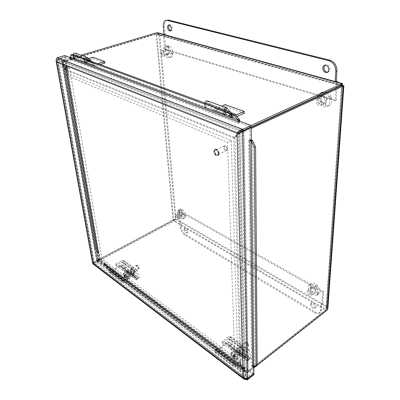 <?xml version="1.0" encoding="UTF-8"?>
<svg xmlns="http://www.w3.org/2000/svg" width="400" height="400" viewBox="0 0 400 400"><rect width="100%" height="100%" fill="white"/><g stroke="black" fill="none" stroke-linecap="round" stroke-linejoin="round"><path stroke-width="0.3" stroke-dasharray="2 1.5" d="M318.02 292.625L316.61 291.73C315.23 292.135 317.77 295.05 318.205 293.55L318.02 292.625M311.44 288.445L312.265 288.115L312.28 287.755L310.865 286.275C310.03 286.785 310.22 287.51 311.44 288.445M315.42 285.17L315.97 286.755L317.33 286.74C317.325 285.775 316.855 285.16 315.915 284.89L315.42 285.17M316.095 289.8C316.085 288.2 315.38 287.425 313.985 287.485C313.64 289.065 314.285 289.905 315.92 290.01L316.095 289.8M310.6 293.9L310.425 294.11C309.035 294.16 308.325 293.38 308.3 291.775L308.48 291.56C309.875 291.515 310.58 292.295 310.6 293.9M307.245 290.795L307.59 290.38C309.38 288.855 313.305 293.99 311.33 295.29C309.79 296.64 306.16 292.635 307.245 290.795M311.185 287.885L311.53 287.47C313.33 285.94 317.245 291.04 315.26 292.345C313.71 293.7 310.09 289.725 311.185 287.885M308.81 285.705L309.55 284.815C313.275 281.64 321.435 292.25 317.32 294.97C314.08 297.8 306.55 289.545 308.81 285.705M310.38 284.56L311.12 283.67C314.855 280.485 323 291.065 318.88 293.795C315.635 296.63 308.11 288.395 310.38 284.56M184.76 214.92L184.4 214.75L184.02 215.145C184.255 216.295 184.685 216.735 185.31 216.455L184.76 214.92M181.31 215.97L181.15 214.735L180.47 214.19C179.945 215.05 180.225 215.64 181.31 215.97M180.56 210.125L181.45 211.145L181.78 210.98L180.88 209.27L180.56 210.125M182.965 213.78L181.615 212.555C181.255 213.7 181.65 214.45 182.8 214.795L182.965 213.78M177.585 216.635L177.43 217.645L176.08 216.41L176.235 215.395L177.585 216.635M175.385 216.305L175.69 214.355C177.065 213.49 179.465 218.025 177.98 218.685C176.965 218.865 176.1 218.075 175.385 216.305M179.225 214.28L179.54 212.33C180.925 211.455 183.315 215.975 181.82 216.635C180.795 216.825 179.93 216.04 179.225 214.28M177.665 214.055C177.11 212 177.33 210.645 178.325 209.985C181.2 208.175 186.18 217.58 183.075 218.965C180.94 219.355 179.135 217.72 177.665 214.055M179.19 213.25C178.64 211.2 178.86 209.84 179.855 209.185C182.745 207.37 187.715 216.76 184.6 218.145C182.46 218.54 180.66 216.91 179.19 213.25M329.56 96.52L328.79 98.185C329.545 99.605 330.32 99.795 331.12 98.745C331.32 97.765 330.985 97.045 330.12 96.575L329.56 96.52M325.98 104.28L324.905 102.345C322.115 101.755 324.61 107.075 325.92 104.51L325.98 104.28M321.43 95.41L323.145 95.645L323.35 95.295C323.565 94.315 323.24 93.59 322.37 93.115C321.03 93.115 320.72 93.88 321.43 95.41M326.635 97.63L324.865 97.045C323.715 98.97 324.235 100.105 326.425 100.44C327.31 99.77 327.385 98.835 326.635 97.63M320.085 100.71C320.84 101.925 320.775 102.87 319.89 103.54L318.115 102.945C317.36 101.725 317.43 100.785 318.315 100.115L320.085 100.71M317.21 103.965C315.765 101.625 315.895 99.81 317.605 98.525C320.725 96.86 323.89 103.75 320.635 105.11C319.43 105.58 318.29 105.2 317.21 103.965M321.885 101.755C320.445 99.43 320.585 97.625 322.3 96.34C325.425 94.67 328.57 101.515 325.305 102.88C324.1 103.35 322.96 102.975 321.885 101.755M325.465 93.115C330.45 95.61 331.445 104.56 327.005 106.385C324.48 107.385 322.095 106.605 319.85 104.045C318.11 101.735 317.47 99.255 317.925 96.605M318.045 96.115L320.745 92.76L325.025 92.89M327.335 92.25C332.315 94.735 333.3 103.665 328.855 105.49C326.325 106.49 323.94 105.715 321.7 103.165C318.71 98.335 319.01 94.58 322.61 91.905L326.89 92.025M167.73 54.725L167.655 53.12L167.075 52.565C166.135 53.6 166.35 54.32 167.73 54.725M167.37 47.12L168.34 48.29L168.7 48.085L168.025 45.94L167.37 47.12M171.96 52.625L171.05 53.075C171.19 54.47 171.645 54.99 172.425 54.63L171.96 52.625M168.83 52.77L169.475 52.935C170.235 51.625 169.925 50.665 168.555 50.055C167.845 50.755 167.935 51.66 168.83 52.77M162.48 54.84C161.585 53.725 161.49 52.815 162.19 52.11L162.83 52.275C163.725 53.395 163.825 54.305 163.125 55.01L162.48 54.84M162.99 51.09C164.715 53.24 164.905 54.99 163.56 56.34C161.57 57.15 159.68 51.305 161.765 50.77L162.99 51.09M167.555 49.62C169.275 51.755 169.46 53.5 168.1 54.85C166.095 55.66 164.23 49.845 166.325 49.305L167.555 49.62M167.935 46.93C171.325 49.3 172.12 57.11 169.09 57.835C164.915 59.535 161.005 47.42 165.39 46.28L167.935 46.93M169.755 46.35C173.145 48.71 173.925 56.51 170.89 57.235C166.705 58.94 162.815 46.845 167.205 45.705L169.755 46.35M323.645 291.54L179.205 210.27L178.295 210.745L322.715 292.245L323.645 291.54L322.83 303.925L321.91 304.635L320.955 304.085L320.54 310.6L319.405 313.045C318.115 313.955 316.435 313.82 314.37 312.64L184.62 234.965C182.24 233.265 180.81 230.86 180.33 227.755L179.845 221.995L179.22 221.635L180.12 221.15L180.745 221.51L181.225 227.265C181.7 230.37 183.13 232.77 185.515 234.47L315.28 311.93C317.345 313.105 319.025 313.24 320.32 312.33L321.455 309.885L321.875 303.37L320.955 304.085M322.715 292.245L321.91 304.635M321.875 303.37L322.83 303.925M179.205 210.27L180.12 221.15M178.295 210.745L179.22 221.635M179.845 221.995L180.745 221.51M183.915 229.87L184.345 228.66C185.725 227.755 188.23 232.305 186.735 233C185.395 233.08 184.45 232.035 183.915 229.87M184.81 229.38C185.345 231.54 186.29 232.58 187.635 232.5C189.125 231.805 186.625 227.26 185.245 228.165L184.81 229.38M310.375 304.595L310.855 303.555C312.6 302.02 316.61 307.135 314.675 308.445C312.49 308.79 311.055 307.51 310.375 304.595M311.29 303.9C311.97 306.81 313.405 308.09 315.59 307.735C317.525 306.43 313.52 301.32 311.77 302.855L311.29 303.9M335.145 100.815L164.59 49.545L165.665 49.2L336.25 100.28L335.145 100.815L336.36 82.15L336.74 81.98M336.25 100.28L337.445 82.17M335.165 81.545L335.15 81.82L335.53 81.645M335.15 81.82L336.36 82.15M164.59 49.545L163.31 34.5L164.015 34.48M165.665 49.2L164.405 34.17L163.995 34.295M163.68 34.39L163.31 34.5M166.995 20.1C165.125 20.85 164.27 22.855 164.435 26.12L165.125 34.37L164.405 34.17M165.125 34.37L164.03 34.7M170.81 30.685L171.41 30.675C173.665 30.155 171.875 23.935 169.7 24.735L169.195 25.055M327.73 72.12L328.33 71.945C331.895 70.605 328.97 63.22 325.53 64.89L325 65.2M249.285 358.86L249.18 359.495L247.725 359.08L249.215 357.655L250.675 358.065L250.78 357.425L249.285 358.86L247.78 352.115L246.955 352.23L240.915 356.83L240.87 355.205L247.445 350.215L249.085 349.985L250.78 357.425M234.36 346.89L232.88 348.265L230.69 345.35L229.03 338.65L228.195 338.745L222.18 343.105L222.105 341.5L228.65 336.77L230.305 336.59L232.175 343.98L234.36 346.89L249.215 357.655M243.69 351.455C242.26 348.415 240.595 346.88 238.705 346.84C237.34 347.82 242.41 353.6 243.55 352.355L243.69 351.455M232.88 348.265L247.725 359.08M241.73 347.495L240.635 347.195C240.405 347.92 240.96 348.865 242.295 350.025L243.395 350.33C243.625 349.6 243.07 348.655 241.73 347.495M239.34 349.735C240.675 350.905 241.235 351.85 241.01 352.58L239.915 352.265C238.575 351.1 238.02 350.15 238.245 349.43L239.34 349.735M244.585 350.615C243.16 347.575 241.495 346.04 239.6 346.005C238.23 346.985 243.3 352.76 244.445 351.515L244.585 350.615M222.18 343.105L240.915 356.83M222.105 341.5L240.87 355.205M137.78 277.86L137.77 278.65L136.99 278.415L138.385 277.335L139.17 277.57L139.185 276.78L137.78 277.86L135.51 271.515L134.67 271.5L128.905 274.77L128.69 273.295L134.965 269.745L136.64 269.775L139.185 276.78M128.025 269.825L126.64 270.87L124.83 268.45L122.495 262.165L121.655 262.14L115.94 265.275L115.71 263.82L121.93 260.42L123.6 260.475L126.215 267.41L128.025 269.825L138.385 277.335M134.08 272.385C132.905 270.02 131.715 268.79 130.52 268.7C129.455 269.28 133.175 274.29 134.07 273.485L134.08 272.385M126.64 270.87L136.99 278.415M132.71 269.27L132.12 269.095C131.955 269.76 132.43 270.61 133.545 271.645L134.14 271.82C134.3 271.155 133.825 270.305 132.71 269.27M130.47 270.965C131.585 272.005 132.06 272.855 131.905 273.52L131.315 273.34C130.205 272.3 129.725 271.45 129.88 270.79L130.47 270.965M134.92 271.75C133.745 269.38 132.56 268.155 131.355 268.065C130.29 268.65 134.005 273.655 134.905 272.845L134.92 271.75M115.94 265.275L128.905 274.77M115.71 263.82L128.69 273.295M225.16 111.34C226.6 112.03 227.36 112.645 227.44 113.185C226.075 112.91 225.115 112.275 224.555 111.275L225.16 111.34M226.24 109.64L225.635 109.575C226.19 110.58 227.15 111.215 228.515 111.485C228.44 110.94 227.68 110.325 226.24 109.64M207.38 100.915L214.815 108.56L215.585 108.585L221.605 106.07M225.565 114.4L206.5 107.29L206.28 103.04L206.54 102.765L225.615 109.75M206.5 107.29L205.025 107.895M244.23 113.29L225.185 106.42L215.66 110.42L213.97 110.36L206.565 102.785L207.635 101.115L226.8 108.065M232.16 116.685L232.975 117.46L234.665 117.495L237.01 116.465M231.025 112.61L233.845 115.605L234.615 115.62L215.585 108.585M228.645 112.925L230.65 115.07M225.185 106.42L225.125 104.6M235.925 115.045L234.615 115.62M247.685 360.675L247.755 361.135L246.44 360.565L247.455 359.395L248.775 359.955L248.705 359.495L247.685 360.675L245.645 356.69L244.575 357.025L236 366.01C235.04 366.94 234.295 367.17 233.76 366.7L233.58 365.44L234.015 363.145L235.13 362.605L234.855 365.155L235.97 364.815L244.415 355.97C245.33 355.085 246.045 354.86 246.555 355.3L248.705 359.495M230.12 345.96L227.855 341.755C227.33 341.31 226.61 341.51 225.705 342.36L217.345 350.835L216.225 351.145L216.45 348.635L215.335 349.135L214.94 351.385L215.15 352.635C215.7 353.115 216.445 352.91 217.395 352.02L225.885 343.405L226.96 343.105L229.11 347.095L230.12 345.96L232.61 348.57L231.605 349.705L246.44 360.565M232.61 348.57L247.455 359.395M231.605 349.705L229.11 347.095M237.105 351.285L242.51 355.22C244.38 356.74 245.32 357.855 245.315 358.575L243.93 357.98L238.55 354.045C236.695 352.535 235.77 351.425 235.77 350.71L237.105 351.285L238.13 350.12L236.79 349.555C236.785 350.27 237.71 351.385 239.56 352.885L244.945 356.81L246.335 357.4C246.34 356.675 245.405 355.56 243.535 354.045L238.13 350.12M215.335 349.135L234.015 363.145M216.45 348.635L235.13 362.605M136.295 279.235L136.49 279.845L135.79 279.535L136.72 278.62L137.425 278.925L137.23 278.315L136.295 279.235L133.755 275.31L132.68 275.455L124.76 282.325L122.525 282.61L122.21 281.44L122.425 279.43L123.515 279.105L123.495 281.375L124.61 281.235L132.41 274.475L134.555 274.185L137.23 278.315M124.28 268.89L121.57 264.78L119.435 265.04L111.725 271.565L110.615 271.69L110.615 269.455L109.53 269.76L109.335 271.735L109.665 272.89L111.89 272.645L119.715 266.005L120.785 265.875L123.355 269.78L124.28 268.89L126.37 271.075L125.45 271.97L135.79 279.535M126.37 271.075L136.72 278.62M125.45 271.97L123.355 269.78M128.205 271.945L131.955 274.675C133.54 276.01 134.37 277.025 134.45 277.71L129.965 274.655C128.4 273.325 127.575 272.32 127.49 271.635L128.205 271.945L129.14 271.035L128.425 270.73C128.505 271.415 129.325 272.425 130.895 273.75L135.385 276.795C135.31 276.105 134.48 275.095 132.895 273.76L129.14 271.035M109.53 269.76L122.425 279.43M110.615 269.455L123.515 279.105M237.855 358.68L236.94 359.545L233.425 357.85L233.55 358.31L235.085 357.02L235.18 356.2L237.855 358.68L237.945 357.975L235.26 355.49L235.36 354.66L234.6 353.96L234.505 354.79L231.845 352.32L230.93 353.175L232.745 356.435L233.125 355.345L234.6 353.96M235.18 356.2L233.425 357.85M233.615 358.4L232.86 357.7L234.33 356.32L235.085 357.02M232.86 357.7L232.67 357.145L234.425 355.495L234.33 356.32M232.67 357.145L230.855 353.885L231.77 353.035L234.425 355.495M233.125 355.345L233.88 356.05L233.505 357.14L237.025 358.84L237.945 357.975M233.505 357.14L235.26 355.49M234.505 354.79L232.745 356.435M233.88 356.05L235.36 354.66M231.77 353.035L231.845 352.32M230.93 353.175L231.045 353.03C232.02 351.865 236.835 356.53 237.025 358.84M236.94 359.545L236.135 359.79L233.71 358.27C232.11 356.705 231.16 355.24 230.855 353.885M247.395 342.88L246.09 342.175C244.445 342.235 248.51 346.835 248.77 345.2L247.395 342.88M247.075 342.97L248.8 345.87L248.665 346.155L246.73 345.37C245.34 343.955 244.815 342.895 245.15 342.185L247.075 342.97M236.485 355C235.09 353.56 234.55 352.495 234.865 351.8L236.765 352.635C238.165 354.08 238.71 355.145 238.395 355.84L236.485 355M236.86 351.875C239.155 354.24 240.045 355.99 239.53 357.125C238.91 357.51 237.865 357.055 236.395 355.75C234.11 353.39 233.225 351.645 233.745 350.515C234.355 350.13 235.39 350.58 236.86 351.875M128.69 277.625L127.835 278.28L125.19 277.435L125.81 278.265L127.18 277.22L126.83 276.19L128.69 277.625L128.39 276.74L126.535 275.305L125.655 273.865L126.01 274.9L124.165 273.48L123.31 274.125L124.365 276.145L124.28 274.91L125.655 273.865M126.83 276.19L125.19 277.435M125.81 278.265L125.285 277.86L126.655 276.815L127.18 277.22M125.285 277.86L124.67 277.03L126.305 275.785L126.655 276.815M124.67 277.03L123.61 275.01L124.465 274.365L126.305 275.785M124.28 274.91L124.805 275.315L124.89 276.55L127.535 277.39L128.39 276.74M124.89 276.55L126.535 275.305M126.01 274.9L124.365 276.145M124.805 275.315L126.185 274.27M124.465 274.365L124.165 273.48M123.31 274.125L123.445 273.325C124.675 273.355 126.04 274.71 127.535 277.39M127.835 278.28L127.7 279.06L126.385 278.605L123.61 275.01M137.665 265.55L137.16 265.315C136.02 265.26 138.85 269.065 139.15 267.99L137.665 265.55M137.24 265.5C138.44 266.575 139.06 267.595 139.1 268.555L138.18 268.455C136.785 267.14 136.2 266.07 136.43 265.25L137.24 265.5M128.58 275.755C127.185 274.415 126.59 273.34 126.79 272.535L127.59 272.805C128.985 274.145 129.58 275.22 129.385 276.03L128.58 275.755M127.27 271.855C129.56 274.055 130.54 275.82 130.215 277.14L128.89 276.695C126.615 274.495 125.64 272.74 125.97 271.42L127.27 271.855M87.375 60.575L89.41 62.175C88.385 61.83 87.62 61.285 87.12 60.54L87.375 60.575M88.26 59.25L88.005 59.22C88.505 59.965 89.27 60.51 90.295 60.855L88.26 59.25M75.37 53.095L83.155 59.835L88.525 58.5M86.88 62.675L75.075 58.275L74.505 54.77L74.73 54.56L86.49 58.87M75.075 58.275L73.72 58.68M104.92 63.03L92.98 58.725L84.135 61.425L82.505 61.27L74.755 54.58L75.63 53.275L87.48 57.57M89.715 61.675L94.345 65.69L95.985 65.84L100.09 64.55M91.99 61.575L95.015 64.225L83.9 59.905M92.98 58.725L92.755 57.215M97.72 63.68L95.76 64.29M251.13 125.51L242.515 129.475C240.245 130.25 238.755 131.66 238.05 133.7L233.42 137.865L66.095 70.175L62.665 64.365C62.205 62.49 62.57 61.175 63.75 60.425L81.24 55.22M340.435 85.765L158.995 35.21L157.72 33.935L156.875 33.84L63.96 61.625L63.75 60.425L242.515 129.475L242.545 131.015C240.99 131.365 239.885 132.075 239.235 133.15L234.595 137.315L67.16 69.845L66.095 70.175M239.465 119.665L71.31 56.925L71.255 57.37L70.175 57.565L71.045 57.905L71.25 59.11L69.905 59.51L238.05 123.315L238.01 121.785L238.045 123.315L239.525 122.655L251.145 127.04L242.545 131.015L63.96 61.625L63.73 64.045L67.16 69.845M63.73 64.045L62.665 64.365L238.05 133.7L239.235 133.15L63.73 64.045M234.595 137.315L233.42 137.865M158.04 32.845L159.85 34.95L158.995 35.21L156.07 33.815L63.23 61.545L62.075 63.905L65.975 70.43L98.65 259.09L96.91 260.65L96.595 260.48L173.02 219.785L176.03 218.81L173.815 221.13L98.615 261.235L97.23 261.56L97.105 261L98.85 259.435L239.715 364.455L244.255 372.125L247.165 372.55L326.06 310.37L326.805 306.275L327.875 308.37M158.995 35.21L175.32 219.19L98.34 260.185L97.765 259.755L63.23 61.545L63.875 61.8L63.31 63.705L67.04 70.1L99.505 258.635L98.65 259.09M175.32 219.19L326.08 306.845L326.12 309.48L173.745 220.35L176.03 218.81L159.85 34.95L156.07 33.815L173.02 219.785L173.62 220.14L156.765 34.01L63.875 61.8L98.34 260.185L97.6 260.225L99.505 258.635M97.76 260.2L96.91 260.65L62.54 64.625L63.61 64.305L97.76 260.2M67.04 70.1L65.975 70.43M240.635 363.75L245.065 371.075L247.15 371.625L98.475 260.42L173.745 220.35L173.815 221.13L326.06 310.37L326.12 309.48L247.15 371.625L247.165 372.55L98.615 261.235L98.475 260.42L97.925 260.79L99.705 258.98L240.635 363.75L239.715 364.455M244.51 370.305L243.595 371.025L97.105 261L97.96 260.545L244.51 370.305M99.705 258.98L98.85 259.435M253.825 367.925L248.28 372.3C246.83 372.775 245.355 372.33 243.85 370.965L239.965 364.39L233.76 138.41L238.395 134.255C240.28 134.12 242.15 133.32 244 131.865L251.165 128.54M251.15 127.515L242.78 131.39L244 131.865L248.28 372.3L244.765 370.245L240.885 363.685L234.935 137.865L233.76 138.41M326.08 306.845L341.475 86.055L342.36 85.645L326.805 306.275L326.08 306.845L326.675 308.295L326.315 309.415L247.325 371.585L242.78 131.39L239.57 133.705L234.935 137.865M239.57 133.705L238.395 134.255L243.85 370.965L244.765 370.245L239.57 133.705M240.885 363.685L239.965 364.39M257.14 365.31L255.995 366.21M341.74 85.585L341.475 86.055L342.375 85.7L342.035 85.45L326.315 309.415L327.27 309.975M342.675 85.625L342.395 85.55M341.825 85.125L156.875 33.84L156.775 32.74M63.125 59.895L64.23 66.245L67.695 67.62L68.775 73.935L231.25 140.555L237.955 364.965L242.935 368.69L243.055 373.6L248.085 377.4L245.175 379.715L240.15 375.88L240.015 370.965L235.035 367.21L227.52 142.305L65.385 75L64.28 68.67L60.83 67.275L59.7 60.915L239.785 131.24L243.585 129.49L63.125 59.895L59.7 60.915M243.055 373.6L240.15 375.88M242.935 368.69L240.015 370.965M237.955 364.965L235.035 367.21M231.25 140.555L227.52 142.305M68.775 73.935L65.385 75M67.695 67.62L64.28 68.67M64.23 66.245L60.83 67.275M239.815 132.82L245.16 378.96M248.085 377.4L243.585 129.49M58.005 59.67L61.45 61.01L62.575 67.405L66.055 68.8L99.18 260.42L237.54 363.77L237.69 368.74L242.715 372.53L242.835 377.46L94.575 264.53L58.005 59.67L61.425 58.66L97.28 263.085L94.575 264.53M97.28 263.085L245.745 375.16L245.64 370.235L240.615 366.48L240.48 361.515L101.93 258.96L69.475 67.75L65.98 66.365L64.88 59.99L61.45 61.01M64.88 59.99L61.425 58.66M65.98 66.365L62.575 67.405M69.475 67.75L66.055 68.8M101.93 258.96L99.18 260.42M240.48 361.515L237.54 363.77M240.615 366.48L237.69 368.74M245.64 370.235L242.715 372.53M245.745 375.16L242.835 377.46M227.235 148.96L226.54 150.505C225.045 150.66 224.085 149.635 223.655 147.435L224.355 145.885L225.45 145.95C226.5 146.58 227.095 147.585 227.235 148.96M227.24 148.69L225.75 146.18C222.31 145.025 225.91 152.645 227.19 149.23L227.24 148.69M218.52 153.115C218.075 150.895 217.115 149.85 215.63 149.99L214.945 151.55C215.395 153.765 216.36 154.805 217.84 154.66L218.52 153.115M67.39 67.1L66.745 66.845L65.425 67.245L66.07 67.505L67.39 67.1L65.71 57.32L58.03 59.585L94.27 262.65L93.705 262.22L99.79 258.985L100.36 259.41L93.585 262.915L57.415 61.14L58.03 59.585L57.39 59.34L56.45 60.16L57.685 61.605L57.33 59.015L65.01 56.755L71.25 59.11M65.01 56.755L64.805 55.56M69.905 59.51L69.7 58.305L69.91 59.51L71.255 57.37M250.65 127.27L249.915 126.995L239.795 131.675M242.61 130.99L57.33 59.015L57.115 57.815M239.81 132.37L238.205 132.665L57.685 61.605L56.605 61.925M105.465 264.105L104.4 264.68L104.265 263.865L105.325 263.295L105.465 264.105L99.965 260.01L92.97 263.94M104.915 264.83L104.4 264.685L104.265 263.865L105.53 263.925L105.735 264.29L104.915 264.83L105.07 265.055L105.92 264.745L105.735 264.29M244.215 368.91L245.105 368.12L244.215 368.91L243.725 368.85L244.865 367.965L244.845 367.05L243.71 367.935L104.27 263.865M253.9 374.695L244.865 367.965M238.205 132.665L243.87 377.045L93.56 263.085L93.745 262.44L99.825 259.205L99.965 260.01M246.035 379.04L243.87 377.045L244.655 377.975L246.79 378.94M65.71 57.32L65.065 57.08L57.39 59.34L93.705 262.22L92.55 263.01M66.745 66.845L65.065 57.08M100.36 259.41L99.205 252.655L98.135 253.215L66.07 67.505L66.945 66.815L65.625 67.205L66.78 66.67M56.45 60.16L56.22 60.545M253.725 373.65L244.845 367.05M105.325 263.295L99.825 259.205M242.95 377.77L243.87 377.045L246.375 378.015L241.38 130.93L241.72 131.065M251.29 140.125L250.07 139.64L248.605 140.345L251.68 366L252.83 365.095L252.925 372.81L253.885 373.525M249.915 126.995L250.07 139.64M252.83 365.095L253.8 365.805L253.81 366.535M253.8 365.805L252.7 366.67M252.925 372.81L246.375 378.015L247.335 378.745M92.87 262.57L93.745 262.965L92.89 263.42M247.34 378.995L93.745 262.44L93.89 263.25L247.355 379.92M99.79 258.985L98.63 252.235L99.205 252.655M65.675 66.96L65.425 67.25L66.065 67.505M97.74 252.36L98.64 251.96L98.35 251.595L97.615 252.105L97.56 252.795L98.63 252.235M72.14 54.29L71.31 56.925L70.295 57.445M232.16 116.72L232.95 116.705C233.455 114.85 232.75 113.745 230.825 113.385L230.46 114.14M74.085 56.61C74.56 57.735 75.07 58.29 75.62 58.27C75.85 57.03 75.365 56.115 74.155 55.535L74.085 56.61M73.285 56.04C74.455 56.85 74.89 57.775 74.6 58.8L73.645 58.21M64.755 69.69L66.545 66.845L98.35 251.595L95.84 248.19L95.105 248.695L97.615 252.105L65.625 67.205L63.84 70.055L64.755 69.69L95.84 248.19M240.865 369.84L243.99 368.885L105.07 265.055L106.745 268.925L107.6 268.615L105.92 264.745L244.875 368.355L240.865 369.84L106.745 268.925M257.14 365.615L254.795 365.965L252.555 140.74M238.05 123.315L239.655 121.185M245.105 368.12L244.95 367.74L243.71 367.93L243.725 368.85L243.71 367.935M98.64 251.96L98.135 253.215L97.56 252.795L98.135 253.215M107.6 268.615L241.75 369.31M251.68 366L252.65 366.71L251.68 365.995L254.4 365.88M251.29 140.005L248.61 140.345L249.83 140.835L248.605 140.34M225.475 111.755L204.83 104.14M86.545 60.505L73.21 55.585M226.955 111.115L204.84 103M87.91 60.08L73.125 54.65M63.84 70.055L95.105 248.695M69.745 58.29L71.045 57.905M239.525 122.655L239.49 121.12M181.225 227.265L180.33 227.755M321.455 309.885L320.54 310.6M315.28 311.93L314.37 312.64M185.515 234.47L184.62 234.965M163.335 26.445L164.435 26.12M230.535 337.04L249.3 350.435M230.69 345.35L232.175 343.98M229.14 338.875L247.885 352.335M228.195 338.745L246.955 352.23M228.65 336.77L247.445 350.215M123.875 260.91L136.91 270.215M124.83 268.45L126.215 267.41M122.63 262.38L135.645 271.73M121.655 262.14L134.67 271.5M121.93 260.42L134.965 269.745M204.805 103.64L206.28 103.04L225.415 110.05M213.585 110.055L232.595 117.15L233.67 115.46L214.63 108.415L213.585 110.055M215.66 110.42L234.665 117.495M227.02 343.19L245.7 356.775M242.51 355.22L243.535 354.045M238.55 354.045L239.56 352.885M243.93 357.98L244.945 356.81M225.885 343.405L244.575 357.025M217.395 352.02L236 366.01M214.94 351.385L233.58 365.44M216.115 350.515L234.76 364.525M217.345 350.835L235.97 364.815M225.705 342.36L244.415 355.97M227.98 341.93L246.675 355.47M120.855 265.965L133.825 275.395M131.955 274.675L132.895 273.76M129.965 274.655L130.895 273.75M133.71 277.39L134.64 276.475M119.715 266.005L132.68 275.455M111.89 272.645L124.76 282.325M109.335 271.735L122.21 281.44M110.45 271.11L123.335 280.79M111.725 271.565L124.61 281.235M119.435 265.04L132.41 274.475M121.71 264.955L134.695 274.355M73.145 55.175L74.505 54.77L86.33 59.105M82.11 60.995L93.945 65.41L94.825 64.095L82.97 59.705L82.11 60.995M84.135 61.425L95.985 65.84M159.85 34.95L342.36 85.645M341.475 86.055L341.005 85.925M326.805 306.275L176.03 218.81M218.94 153.295C218.885 149.675 214.25 147.68 214.535 151.37C214.59 154.94 219.185 156.985 218.94 153.295M218.935 153.435C218.35 150.515 217.08 149.14 215.13 149.32L214.23 151.375C214.82 154.295 216.09 155.66 218.04 155.47L218.935 153.435M218.56 153.615C217.975 150.69 216.705 149.32 214.755 149.495L213.855 151.55C214.45 154.47 215.72 155.835 217.67 155.65L218.56 153.615M218.25 153.625C218.195 150.005 213.565 148 213.85 151.69C213.905 155.265 218.5 157.315 218.25 153.625M104.405 264.68L243.73 368.845M65.43 67.25L97.565 252.79M318.205 293.55L318.025 292.495L316.775 291.71M312.265 288.115C312.43 287.22 311.96 286.605 310.865 286.275M317.33 286.74C317.495 285.92 317.025 285.305 315.915 284.89M313.985 287.485L308.48 291.56M315.92 290.01L310.425 294.11M311.53 287.47L307.59 290.38M315.26 292.345L311.33 295.29M311.12 283.67L309.55 284.815M318.88 293.795L317.32 294.97M185.31 216.455L185.005 215.04L184.4 214.75M181.37 215.885C181.535 214.88 181.235 214.315 180.47 214.19M181.78 210.98C182.135 210.29 181.835 209.72 180.88 209.27M181.615 212.555L176.235 215.395M182.8 214.795L177.43 217.645M179.54 212.33L175.69 214.355M181.82 216.635L177.98 218.685M179.855 209.185L178.325 209.985M184.6 218.145L183.075 218.965M331.12 98.745C331.495 98.135 331.16 97.41 330.12 96.575M325.92 104.51L324.905 102.345M323.35 95.295C323.54 94.325 323.215 93.6 322.37 93.115M324.865 97.045L318.315 100.115M326.425 100.44L319.89 103.54M322.3 96.34L317.605 98.525M325.305 102.88L320.635 105.11M322.61 91.905L320.745 92.76M328.855 105.49L327.005 106.385M167.76 54.685C168.135 53.73 167.91 53.025 167.075 52.565M168.7 48.085C169.15 47.285 168.925 46.57 168.03 45.94M172.425 54.63L172.13 52.74L171.735 52.5M168.555 50.055L162.19 52.11M169.475 52.935L163.125 55.01M166.325 49.305L161.765 50.77M168.1 54.85L163.56 56.34M167.205 45.705L165.39 46.28M170.89 57.235L169.09 57.835M185.245 228.165L184.345 228.66M187.635 232.5L186.735 233M311.77 302.855L310.855 303.555M315.59 307.735L314.675 308.445M320.32 312.33L319.405 313.045M170.31 31.005L171.41 30.675M168.59 25.06L169.7 24.735M327.2 72.435L328.33 71.945M324.395 65.365L325.53 64.89M250.675 358.065L249.18 359.495M240.635 347.195L238.245 349.43M243.395 350.33L241.01 352.58M243.55 352.355L244.445 351.515M238.705 346.84L239.6 346.005M229.03 338.65L247.78 352.115M230.305 336.59L249.085 349.985M139.17 277.57L137.77 278.65M132.12 269.095L129.88 270.79M134.14 271.82L131.905 273.52M134.07 273.485L134.905 272.845M130.52 268.7L131.355 268.065M122.495 262.165L135.51 271.515M123.6 260.475L136.64 269.775M225.635 109.575L224.555 111.275M228.515 111.485L227.44 113.185M226.2 107.735L226.545 107.86M206.54 102.765L225.645 109.75M232.975 117.46L213.97 110.36M233.845 115.605L214.815 108.56M248.775 359.955L247.755 361.135M235.77 350.71L236.79 349.555M245.315 358.575L246.335 357.4M226.96 343.105L245.645 356.69M215.15 352.635L233.76 366.7M216.225 351.145L234.855 365.155M227.855 341.755L246.555 355.3M137.425 278.925L136.49 279.845M127.49 271.635L128.425 270.73M134.45 277.71L135.385 276.795M120.785 265.875L133.755 275.31M109.665 272.89L122.525 282.61M110.615 271.69L123.495 281.375M121.57 264.78L134.555 274.185M231.05 354.52L232.75 357.525M233.55 358.31L236.135 359.79M246.09 342.175L245.45 342.085M248.77 345.2L248.8 345.87M238.395 355.84L248.665 346.155M234.865 351.8L245.15 342.185M236.84 359.67L239.53 357.125M231.045 353.03L233.745 350.515M123.27 273.7L123.48 274.835M124.225 276.535L124.975 277.52M125.755 278.23L127.275 279.1M137.16 265.315L136.61 265.205M139.15 267.99L139.1 268.555M129.385 276.03L139 268.71M126.79 272.535L136.43 265.25M127.7 279.06L130.215 277.14M123.445 273.325L125.97 271.42M88.005 59.22L87.12 60.54M90.295 60.855L89.41 62.175M86.87 57.26L87.215 57.385M74.73 54.56L86.525 58.875M94.345 65.69L82.505 61.27M95.015 64.225L83.155 59.835M96.595 260.48L62.075 63.905M97.6 260.225L63.305 63.705M244.25 372.13L97.225 261.565M245.065 371.075L97.925 260.795M157.72 33.93L341.935 84.965M341.8 85.95L342.95 85.7M342.725 85.64L342.045 85.455M342.375 85.7L326.68 308.295M225.75 146.18L225.45 145.95M227.19 149.23L227.18 149.605M224.355 145.885L215.63 149.99M226.54 150.505L217.84 154.66M215.13 149.32C217.505 147.945 220.6 154.485 218.04 155.47L217.67 155.65C215.695 155.905 214.405 154.565 213.79 151.64C214.06 150 214.38 149.285 214.755 149.495L215.13 149.32M93.625 263.045L244.655 377.975M57.415 61.14L93.58 262.915M244.97 368.24L244.565 368.54M231.84 117.445L232.95 116.705M229.675 114.15L230.825 113.385M74.6 58.8L75.62 58.27M73.135 56.06L74.155 55.535M97.79 252.44L65.735 67.01M98.795 252.195L66.945 66.815M244.16 368.78L104.84 264.7M244.95 367.74L105.53 263.925"/><path stroke-width="0.6" d="M317.925 96.605L318.045 96.115M325.025 92.89L325.465 93.115M326.89 92.025L327.335 92.25M337.445 82.17L337.48 81.64L336.27 81.31L336.935 71.04C336.815 65.505 334.47 61.885 329.905 60.19L168.43 20.09L165.885 20.42L167.32 20.41L328.765 60.665C333.33 62.365 335.675 65.99 335.805 71.535L335.165 81.545M336.74 81.98L337.48 81.64M335.53 81.645L336.27 81.31M163.995 34.295L163.68 34.39M164.015 34.48L163.335 26.445C163.165 23.175 164.015 21.165 165.885 20.42M169.195 25.055L168.64 27.215C168.9 29.065 169.625 30.22 170.81 30.685M167.535 27.54C167.47 26.195 167.825 25.37 168.59 25.06C170.77 24.255 172.56 30.49 170.31 31.005C168.88 31.04 167.955 29.885 167.535 27.54M325 65.2L323.85 67.635C324.075 70.5 325.365 71.995 327.73 72.12M322.715 68.115C322.825 66.765 323.385 65.85 324.395 65.365C327.83 63.7 330.76 71.095 327.2 72.435C324.59 72.84 323.095 71.395 322.715 68.115M231.025 112.61L226.545 107.86C225.095 107.595 224.22 108.54 223.93 110.68L224.085 115.04L205.025 107.895L204.805 103.64C205.06 101.55 205.92 100.645 207.38 100.915L226.2 107.735M224.085 115.04L225.565 114.4L225.415 110.05L225.68 109.765L228.645 112.925M230.65 115.07L232.16 116.685M221.605 106.07L225.125 104.6L244.2 111.43L235.925 115.045M237.01 116.465L244.23 113.29L244.2 111.43M91.99 61.575L87.215 57.385C85.79 57.08 85.035 57.79 84.955 59.52L85.51 63.095L73.72 58.68L73.145 55.175C73.21 53.48 73.955 52.785 75.37 53.095L86.87 57.26M85.51 63.095L86.88 62.675L86.56 58.885L89.715 61.675M88.525 58.5L92.755 57.215L104.705 61.495L97.72 63.68M100.09 64.55L104.92 63.03L104.705 61.495M341.74 85.585L341.92 83.73L242.58 129.425C239.93 130.055 238.07 131.325 237 133.22L240.94 132.415L251.15 127.46L250.65 127.27M81.24 55.22L156.775 32.74L158.04 32.845L342.35 83.52M341.825 85.125L251.145 127.04L251.13 125.49L239.49 121.12L238.01 121.785L69.745 58.29M343.875 85.735L327.875 308.37L327.27 309.975L257.14 365.31M255.995 366.21L253.825 367.925M251.165 128.54L343.875 85.7L342.675 85.625M327.27 309.975L343.255 85.785L342.035 85.45L251.15 127.515M342.395 85.55L342.445 83.555L341.92 83.73L156.775 32.74M239.785 131.24L239.815 132.82M245.16 378.96L245.175 379.715M56.22 60.545L56.175 61.345L56.605 61.925C55.96 59.99 56.13 58.62 57.115 57.815L64.805 55.56L70.175 57.575L69.7 58.305M239.795 131.675L242.61 130.99L251.145 127.04M246.79 378.94L247.34 378.995L253.89 373.775L253.9 374.695L247.355 379.92L243.83 379.035L242.95 377.77L237 133.22L56.605 61.925L92.89 263.42L92.55 263.01M238.205 132.665L237 133.22M242.61 130.99L242.58 129.425L57.115 57.815M241.72 131.065L242.615 131.41L247.335 378.745L246.035 379.04L242.95 377.77L92.89 263.42L92.86 263.85L243.83 379.035M251.15 127.46L251.29 140.125L249.83 140.835L251.025 140.77L252.05 140.165L252.555 140.74L251.205 141.205L251.025 140.77M253.81 366.535L253.885 373.525L247.335 378.745M252.7 366.67L249.835 140.83M247.34 378.995L247.355 379.92M252.655 366.705L256.07 366.2L257.14 365.615L255.575 146.91L254.225 147.38L251.205 141.205L253.73 366.55M73.125 54.65L72.14 54.29L71.12 54.815L70.175 57.565M238.695 120.185L239.465 119.665L239.785 120.41L238.615 120.775L238.315 120.445L238.695 120.185M230.46 114.14L232.16 116.72M229.345 115.3L229.675 114.15C231.595 114.515 232.305 115.62 231.8 117.475C230.72 117.66 229.905 116.935 229.345 115.3M73.645 58.21L73.065 57.135L73.285 56.04M70.295 57.445L238.315 120.445L234.09 114.935L235.245 114.16L239.465 119.665M252.555 140.74L255.575 146.91M238.615 120.775L238.01 121.78M239.655 121.185L239.785 120.41M252.05 140.165L251.29 140.005M234.09 114.935L225.475 111.755M204.83 104.14L86.545 60.505M73.21 55.585L71.12 54.815M235.245 114.16L226.955 111.115M204.84 103L87.91 60.08M256.07 366.2L254.225 147.38M335.805 71.535L336.935 71.04M328.765 60.665L329.905 60.19M167.32 20.41L168.43 20.09M225.415 110.05L223.93 110.68L204.805 103.64M226.8 108.065L225.615 109.75M86.33 59.105L84.955 59.52L73.145 55.175M87.48 57.57L86.49 58.87M341.005 85.925L340.435 85.765M239.81 132.37L240.94 132.415M56.175 61.345L92.575 263.175"/></g></svg>
